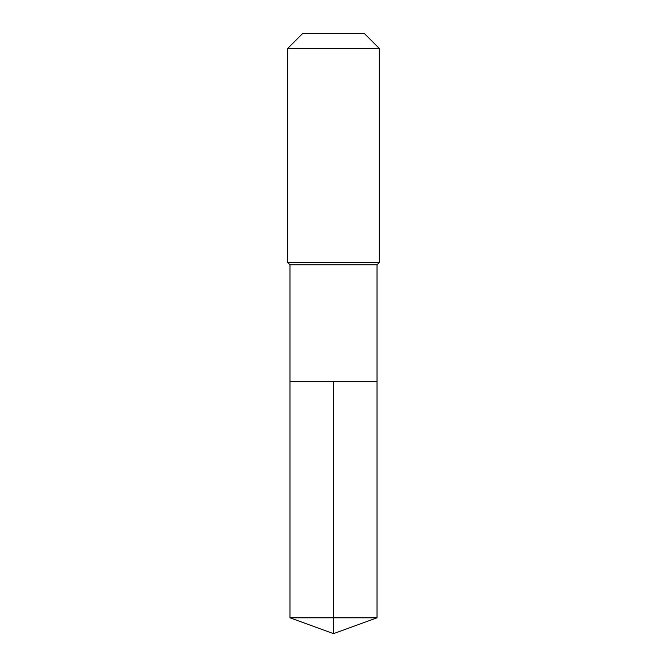 <?xml version="1.0" encoding="UTF-8"?>
<svg xmlns="http://www.w3.org/2000/svg" width="667" height="667" viewBox="0 0 667 667"><rect width="100%" height="100%" fill="white"/><g stroke="black" fill="none" stroke-linecap="round" stroke-linejoin="round"><path stroke-width="0.5" stroke-dasharray="3.33 2.5" d="M377.03 381.616L289.97 381.616L377.03 381.616M377.03 264.766L289.97 264.766M287.677 262.473L379.323 262.473M379.323 48.474L287.677 48.474M302.801 33.35L364.199 33.35M289.97 617.809L333.5 617.809L333.5 381.616M377.03 617.809L333.5 617.809L333.5 633.65"/><path stroke-width="1" d="M289.97 381.616L289.97 264.766L377.03 264.766L377.03 381.616L289.97 381.616L333.5 381.616L333.5 617.809L333.5 381.616L377.03 381.616L377.03 617.809L289.97 617.809L289.97 381.616L289.97 617.809L333.5 633.65L333.5 617.809L333.5 633.65L289.97 617.809M377.03 264.766L379.323 262.473L287.677 262.473L289.97 264.766M379.323 48.474L364.199 33.35L302.801 33.35L287.677 48.474L379.323 48.474L379.323 262.473M287.677 48.474L287.677 262.473M333.5 633.65L377.03 617.809"/></g></svg>
